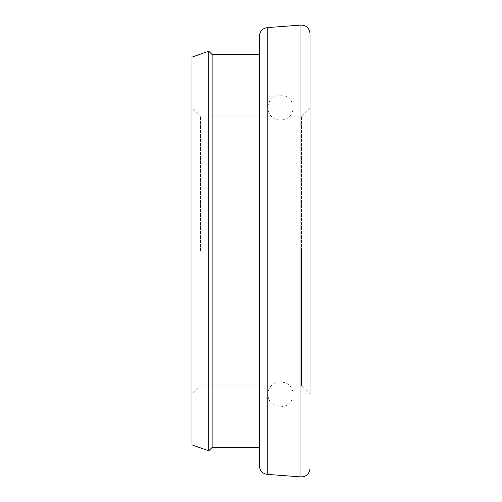 <?xml version="1.0" encoding="UTF-8"?>
<svg xmlns="http://www.w3.org/2000/svg" width="502" height="502" viewBox="0 0 502 502"><rect width="100%" height="100%" fill="white"/><g stroke="black" fill="none" stroke-linecap="round" stroke-linejoin="round"><path stroke-width="0.38" stroke-dasharray="2.51 1.88" d="M191.996 57.128L191.996 444.872M200.423 251L200.423 116.131L200.423 251M293.143 385.869L293.143 251L293.143 406.94L293.143 251L293.143 385.869L301.577 385.869L301.577 251L301.577 385.869L310.004 394.296L310.004 33.508M212.139 447.401L212.139 54.599M208.738 51.198L208.738 450.802M259.427 36.025L259.427 465.975M267.861 251L267.861 394.296C268.062 399.429 270.421 403.213 274.939 405.647L280.505 406.94L286.065 405.647C290.583 403.213 292.942 399.429 293.143 394.296L293.143 107.704C292.942 102.571 290.583 98.787 286.065 96.353L280.505 95.06L274.939 96.353C270.421 98.787 268.062 102.571 267.861 107.704L267.861 394.296C268.062 389.163 270.421 385.379 274.939 382.944L280.505 381.652L286.065 382.944C290.583 385.379 292.942 389.163 293.143 394.296L293.143 107.704C292.942 112.837 290.583 116.621 286.065 119.056L280.505 120.348L274.939 119.056C270.421 116.621 268.062 112.837 267.861 107.704L267.861 251M301.577 251L301.577 116.131L301.577 251M267.233 474.384L267.233 27.616M300.949 25.1L300.949 476.9M267.861 385.869L200.423 385.869L191.996 394.296M293.143 406.94L267.861 406.94M267.861 116.131L200.423 116.131L191.996 107.704M310.004 107.704L301.577 116.131L293.143 116.131M293.143 95.06L267.861 95.06"/><path stroke-width="0.75" d="M212.139 54.599L212.139 447.401L208.738 450.802L208.738 51.198L212.139 54.599L259.427 54.599M267.233 474.384C262.49 473.656 259.885 470.851 259.427 465.975L259.427 36.025C259.885 31.149 262.49 28.344 267.233 27.616L267.233 474.384L300.949 476.9L300.949 25.1C306.389 25.288 309.408 28.093 310.004 33.508L310.004 394.296M208.738 450.802L191.996 444.872L191.996 57.128L208.738 51.198M267.233 27.616L300.949 25.1M259.427 447.401L212.139 447.401M300.949 476.9C306.389 476.712 309.408 473.907 310.004 468.491"/></g></svg>
